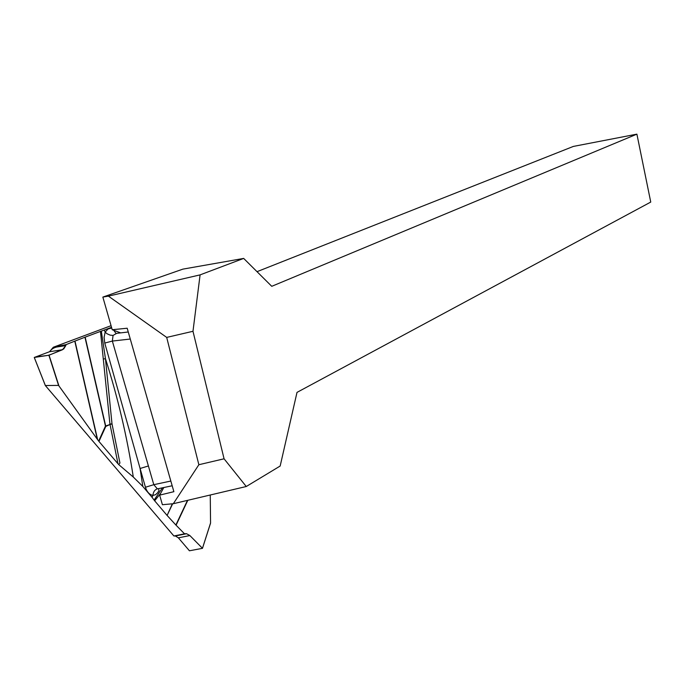 <?xml version="1.0" encoding="UTF-8"?>
<svg xmlns="http://www.w3.org/2000/svg" width="685" height="685" viewBox="0 0 685 685"><rect width="100%" height="100%" fill="white"/><g stroke="black" fill="none" stroke-linecap="round" stroke-linejoin="round"><path stroke-width="1.03" d="M120.671 332.876L112.22 329.733L127.187 328.226L173.87 491.684L159.648 495.135L163.809 487.532M224.072 458.796L246.266 486.513L280.165 466.031L297.007 392.385L650.75 202.066L636.896 134.149L271.748 286.313L243.68 258.416L200.088 274.882L192.982 331.292L224.072 458.796L198.864 464.721L173.314 503.715L162.396 504.717L159.648 495.135M243.68 258.416L182.895 269.128L102.853 297.084L112.22 329.733M102.853 297.084L108.401 296.134L166.695 337.405L198.864 464.721M166.695 337.405L192.982 331.292M246.266 486.513L173.314 503.715M108.401 296.134L200.088 274.882M636.896 134.149L573.345 146.427L257.021 271.671M100.481 331.403L101.32 331.103L105.447 358.657L112.006 423.904L119.935 463.026L118.736 464.601L117.991 463.771L110.037 424.494L112.006 423.904L109.934 424.083L100.481 331.403L85.171 337.14L105.687 425.984L110.037 424.494L105.798 426.404L98.957 441.44L117.991 463.771M158.5 488.645L159.014 490.571L157.576 492.832L155.427 494.758L152.918 495.435C149.441 494.673 146.95 491.941 145.451 487.24L140.091 468.489L142.814 486.436L133.301 477.051L118.736 464.601M34.293 357.476L45.364 385.518L58.568 385.407L48.892 355.25L34.284 357.45L49.543 351.722L53.31 347.252L111.056 325.683M210.526 523.229L202.477 548.325L189.428 550.783L178.383 537.845L175.36 535.97L173.896 535.987L45.338 385.535M53.31 347.252L66.094 344.606L74.99 341.07L97.647 439.71L98.666 441.063L105.473 426.079L84.949 337.225L74.99 341.07M101.32 331.103L104.368 329.999L105.147 332.182L107.108 333.792L110.157 335.136L113.059 335.419L112.349 341.07L153.8 484.68L157.353 488.825L158.8 488.585M111.527 327.319L104.368 329.999M148.457 465.954L140.091 468.489L104.762 343.057L104.094 337.328L105.147 332.182L107.99 328.98L111.715 327.995M173.896 535.987L184.53 533.821L175.874 525.018L187.484 500.367M172.654 503.775L167.106 515.445L175.874 525.018M167.106 515.445L172.363 503.8M160.615 493.363L154.656 500.803L166.926 515.24M154.656 500.803L152.061 497.327L152.918 495.435C153.269 491.89 154.75 489.689 157.353 488.825M142.814 486.436L152.061 497.327M97.647 439.71L58.568 385.407M171.353 482.882L133.207 349.307M104.762 343.057L112.349 341.07L130.27 339.032M49.56 351.713L35.569 356.971L48.121 355.361L51.443 354.231L63.688 348.99L65.777 345.608L62.506 349.727L49.543 351.722M48.892 355.25L62.506 349.727M53.207 347.56L65.777 345.608L66.094 344.606M116.715 333.33L113.059 335.419M113.804 330.324L115.911 333.33M133.301 477.051C127.085 436.73 117.794 397.266 105.447 358.657L103.444 359.034M154.108 500.059L162.448 487.814M210.252 495.007L210.56 522.98L202.46 548.291L189.873 535.55L178.383 537.845M174.127 535.953L185.292 533.709L186.577 533.726L189.873 535.55M202.469 548.36L210.56 522.98M185.292 533.709L184.53 533.821M145.451 487.24L153.8 484.68L170.83 481.041M65.777 345.608C59.826 346.704 53.353 346.13 49.697 351.662M97.321 439.265L74.785 341.147M49.072 355.198L58.85 385.638M187.81 500.29L176.071 525.224M116.818 333.33L128.258 331.994M34.267 357.476L45.356 385.587M186.594 533.718L175.343 535.978M158.406 488.662L172.183 485.768"/></g></svg>
